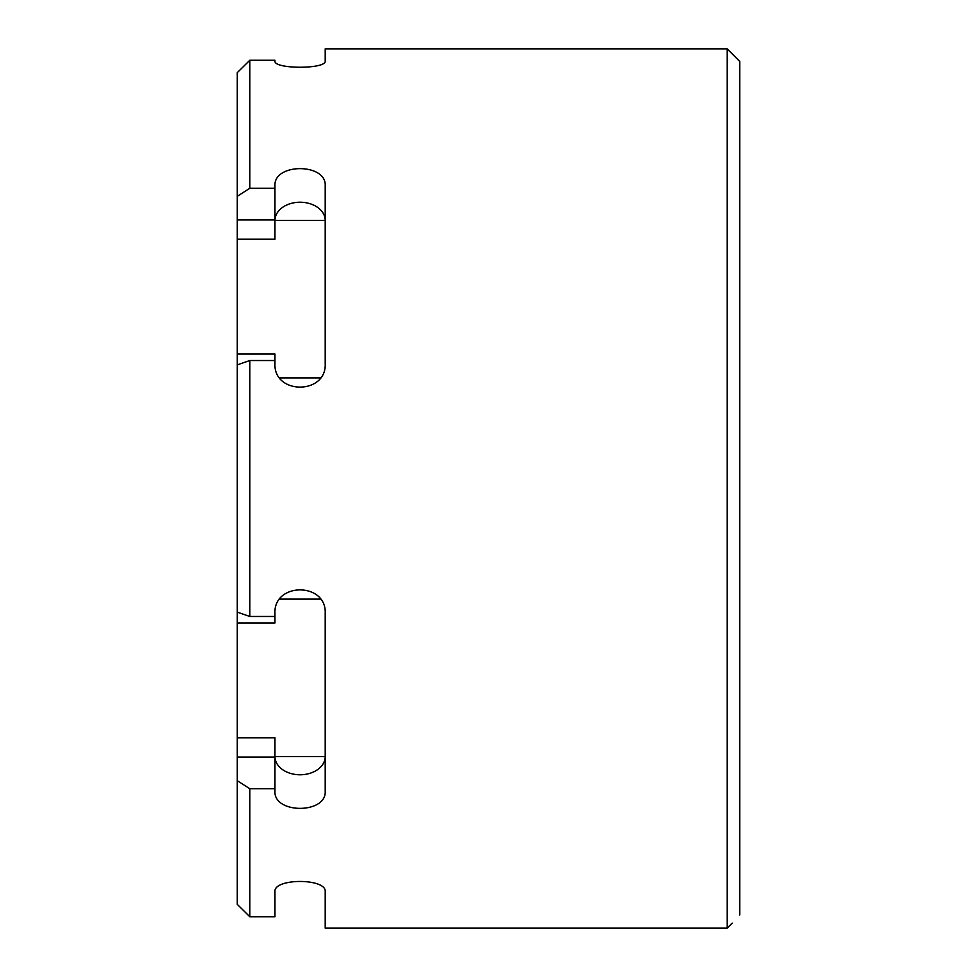 <?xml version="1.0" encoding="UTF-8"?>
<svg xmlns="http://www.w3.org/2000/svg" width="977" height="977" viewBox="0 0 977 977"><rect width="100%" height="100%" fill="white"/><g stroke="black" fill="none" stroke-linecap="round" stroke-linejoin="round"><path stroke-width="1.47" d="M739.723 914.985C729.917 925.573 729.917 925.573 739.723 914.985L739.723 61.417L727.169 48.85L325.207 48.85L325.207 61.001C326.697 69.318 273.487 69.318 274.952 61.001L274.952 60.256L249.831 60.256L237.277 72.652L249.831 60.256L249.831 188.231L237.277 196.279L237.277 72.652M237.277 622.96L274.952 622.96L274.952 613.373C273.45 582.097 326.672 582.06 325.207 613.373L325.207 791.138C326.697 814.085 273.487 814.122 274.952 791.138L274.952 788.769L249.831 788.769L237.277 780.721L237.277 612.139L249.831 616.475L249.831 360.525L237.277 364.861L237.277 196.279M274.952 788.769L274.952 757.065L237.277 757.065M274.952 616.475L249.831 616.475M274.952 757.065L274.952 737.769L237.277 737.769M727.169 48.85L727.169 928.15L325.207 928.15L325.207 891.683C326.672 878.042 273.45 878.054 274.952 891.683L274.952 916.744L249.831 916.744L237.277 904.348L249.831 916.744L249.831 788.769M237.277 904.348L237.277 780.721M237.277 239.231L274.952 239.231L274.952 185.862C273.45 162.915 326.672 162.878 325.207 185.862L325.207 363.627C326.697 394.903 273.487 394.94 274.952 363.627L274.952 354.04L237.277 354.04M274.952 360.525L249.831 360.525M274.952 220.448A25.121 18.221 180 0 1 300.073 202.227A25.121 18.221 180 0 1 325.207 220.448L274.952 220.448M274.952 188.231L249.831 188.231M237.277 612.139L237.277 364.861M274.952 219.935L237.277 219.935M325.207 756.552A25.121 18.221 0 0 1 300.073 774.773A25.121 18.221 0 0 1 274.952 756.552L325.207 756.552M320.371 599.096L279.788 599.096M320.371 377.904L279.788 377.904M732.188 923.131L727.169 928.15"/></g></svg>
